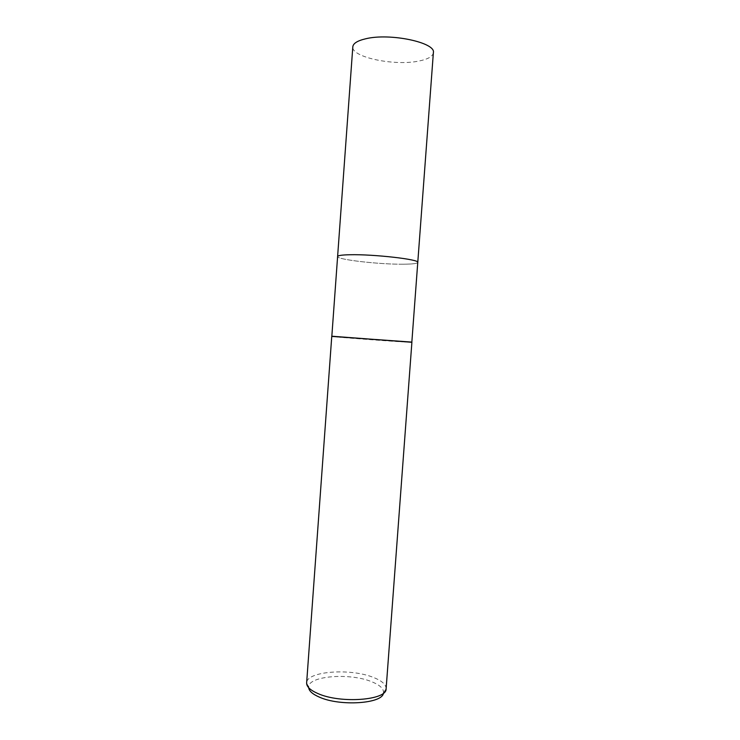 <?xml version="1.0" encoding="UTF-8"?>
<svg xmlns="http://www.w3.org/2000/svg" width="740" height="740" viewBox="0 0 740 740"><rect width="100%" height="100%" fill="white"/><g stroke="black" fill="none" stroke-linecap="round" stroke-linejoin="round"><path stroke-width="0.56" stroke-dasharray="3.7 2.78" d="M411.579 342.213L332.075 336.376M403.79 264.208C379.999 264.55 336.45 259.601 337.616 256.521L337.616 256.502C336.45 259.601 379.999 264.55 403.79 264.208C412.707 264.115 417.369 263.523 417.767 262.404C417.369 263.523 412.707 264.115 403.79 264.208M411.893 342.287L398.101 341.612C372.081 339.975 324.037 336.164 332.556 336.376M386.123 688.709C386.123 684.509 381.822 680.726 373.238 677.368C350.353 667.998 306.545 671.208 306.637 682.872M411.107 342.148L331.761 336.404M383.422 693.177L383.524 692.585C383.671 688.542 379.648 684.889 371.452 681.642C349.761 672.632 308.118 675.87 308.645 687.09L308.663 687.691M433.372 52.706C432.761 56.471 427.924 59.246 418.84 61.05C394.577 66.239 351.121 57.23 352.814 46.796M308.645 687.09L306.628 683.02M383.524 692.585L386.114 688.857"/><path stroke-width="1.11" d="M332.075 336.376L411.579 342.213M417.767 262.404C420.07 259.481 373.672 254.135 349.937 254.745C341.926 254.911 337.819 255.504 337.616 256.521C337.819 255.504 341.926 254.911 349.937 254.745C373.672 254.135 420.07 259.481 417.767 262.404L411.838 342.185M332.621 336.275L411.893 342.287L386.114 688.857C386.946 700.244 340.548 703.823 317.95 693.565C310.375 690.272 306.601 686.757 306.628 683.02L331.761 336.404L411.052 342.037M308.663 687.691C309.079 691.058 312.641 694.203 319.347 697.117C340.067 706.589 382.626 703.675 383.422 693.177M331.825 336.302L352.814 46.796C353.193 43.383 357.476 40.709 365.653 38.794C389.906 32.717 436.212 42.596 433.372 52.706L417.776 262.386"/></g></svg>
